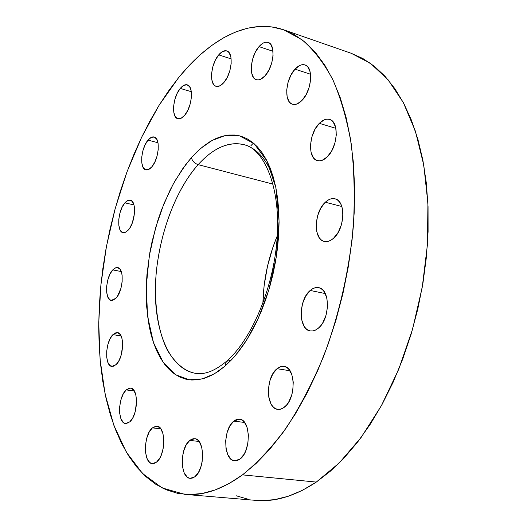 <?xml version="1.0" encoding="UTF-8"?>
<svg xmlns="http://www.w3.org/2000/svg" width="527" height="527" viewBox="0 0 527 527"><rect width="100%" height="100%" fill="white"/><g stroke="black" fill="none" stroke-linecap="round" stroke-linejoin="round"><path stroke-width="0.79" d="M310.212 290.463L325.297 293.565L310.212 290.463L312.722 288.704L315.304 287.716L317.853 287.544L320.278 288.21L322.478 289.692L324.375 291.938L326.931 298.374L327.537 306.53L326.075 315.126L322.774 322.801L320.587 325.903L318.163 328.347L315.33 330.165L313.031 330.91L310.232 330.923C298.282 329.599 298.407 299.771 310.212 290.463C313.012 288.071 315.818 287.136 318.631 287.663C330.442 288.974 330.225 319.402 318.163 328.347L315.601 330.04L312.992 330.916L310.443 330.956L308.045 330.159L305.904 328.571L304.086 326.253L301.681 319.823L301.161 311.846L302.59 303.506L305.759 296.009L310.212 290.463M277.083 368.702L289.962 370.744L277.083 368.702L279.468 367.167L281.905 366.417L284.31 366.482L286.583 367.372L288.644 369.052L291.8 374.532L293.256 382.115L292.775 390.619L291.813 394.795L288.644 402.167L286.563 405.065L283.348 407.938L280.548 409.183L277.775 409.354C265.766 408.603 265.391 377.279 277.083 368.702L280.535 366.739L284.027 366.43C295.884 367.135 296.22 399.071 284.264 407.285L281.833 408.748L279.369 409.387L276.971 409.196L274.725 408.188L272.716 406.403L271.023 403.919L268.81 397.279L268.381 389.255L269.798 381.047L272.848 373.841L277.083 368.702M233.843 421.106L244.607 422.47L233.843 421.106L236.024 419.755L238.25 419.176L240.437 419.387L242.499 420.388L244.357 422.147L247.163 427.68L248.408 435.144L247.881 443.385L245.648 451.105L244.001 454.373L239.963 459.096L234.647 460.822C223.27 460.499 222.789 428.958 233.843 421.106L239.541 419.202C250.78 419.446 251.26 451.58 239.963 459.096L237.73 460.374L235.483 460.855L233.303 460.526L231.267 459.412L227.941 455.038L225.997 448.437L225.694 440.598L227.071 432.687L229.924 425.856L233.843 421.106M189.779 440.407L199.054 441.455L189.779 440.407L191.756 439.169L193.758 438.668L195.715 438.919L197.553 439.92L199.193 441.646L201.65 446.982L202.678 454.129L202.111 461.975L201.242 465.769L198.508 472.363L194.838 476.783L190.267 478.338C179.918 478.213 179.667 447.726 189.779 440.407L194.68 438.688C204.911 438.721 205.174 469.761 194.838 476.783L192.829 477.949L190.807 478.358L188.857 478.002L187.045 476.895L184.114 472.66L182.441 466.316L182.256 458.833L183.58 451.31L186.215 444.847L189.779 440.407M152.415 427.871L160.84 428.859L152.415 427.871L156.005 426.165L157.764 426.369L160.867 428.892L163.014 433.879L163.864 440.598L163.278 448.003L161.328 454.92L159.938 457.851L156.598 462.074L152.375 463.622C143.14 463.503 143.285 434.9 152.415 427.871L156.901 426.178C166.045 426.198 165.913 455.308 156.598 462.074L154.78 463.213L152.955 463.635L151.203 463.338L149.589 462.324L146.987 458.385L145.544 452.429L145.452 445.374L146.723 438.253L149.161 432.12L152.415 427.871M126.19 389.908L134.293 391.001L126.19 389.908L129.497 388.116L131.104 388.221L133.924 390.435L135.854 395.019L136.585 401.291L135.215 411.699L132.863 417.707L129.767 421.857L125.61 423.51C117.363 423.293 117.91 396.864 126.19 389.908L130.577 388.109C138.759 388.247 138.199 415.124 129.767 421.857L126.421 423.517L124.82 423.326L123.344 422.463L120.993 418.893L119.708 413.372L119.675 406.732L120.894 399.967L123.173 394.064L126.19 389.908M112.93 334.619L121.072 335.943L112.93 334.619L116.059 332.669L117.574 332.642L120.228 334.513L122.027 338.703L122.692 344.572L121.355 354.519L119.109 360.396L116.177 364.565L111.862 366.423C104.386 366.048 105.281 341.68 112.93 334.619L117.449 332.623C124.866 332.926 123.957 357.708 116.177 364.565L113.015 366.403L110.11 365.652L107.903 362.464L106.711 357.339L106.711 351.061L107.883 344.566L110.064 338.795L112.93 334.619M112.752 269.89L121.236 271.55L112.752 269.89L115.815 267.716L117.304 267.545L119.892 269.08L121.658 272.914L122.132 275.529L122.165 281.642L120.993 288.131L117.422 296.358L115.927 298.256L111.269 300.41C104.339 299.85 105.499 277.182 112.752 269.89L115.215 267.96L117.607 267.591C124.504 268.098 123.298 291.154 115.927 298.256L112.837 300.324L109.998 299.889L107.837 297.05L106.671 292.261L106.671 286.247L107.818 279.909L109.952 274.172L112.752 269.89M124.899 202.836L133.97 204.931L124.899 202.836L126.44 201.327L129.504 200.076L132.145 201.301L133.95 204.851L134.444 207.348L134.504 213.303L132.349 222.835L129.741 228.138L126.342 231.84L124.471 232.664L123.055 232.664C116.421 231.893 117.798 210.451 124.899 202.836L127.639 200.556L130.268 200.155C136.868 200.886 135.439 222.704 128.232 230.141L125.103 232.479L122.218 232.354L120.011 229.812L118.812 225.266L118.779 219.41L119.925 213.106L122.066 207.295L124.899 202.836M148.034 140.096L157.968 142.745L148.034 140.096L151.282 137.363L154.339 137.053L156.743 139.247L158.12 143.634L158.225 149.549L157.053 156.078L154.78 162.184L151.763 166.921C149.688 169.292 147.725 170.274 145.88 169.859C139.312 168.857 140.867 148.133 148.034 140.096C150.169 137.58 152.198 136.546 154.128 136.987C160.663 137.955 159.042 159.062 151.763 166.921L148.482 169.556L145.445 169.72L143.107 167.408L141.809 163.008L141.73 157.184L142.883 150.808L145.09 144.82L148.034 140.096M180.26 88.411L191.321 91.705L180.26 88.411L183.752 85.367L187.065 84.794L189.7 86.823L191.235 91.164L191.426 97.166L190.221 103.898L187.816 110.288L184.602 115.347C182.197 118.114 179.938 119.24 177.836 118.72C171.104 117.462 172.79 96.922 180.26 88.411C182.724 85.473 185.056 84.287 187.256 84.847C193.956 86.085 192.177 107.014 184.602 115.347L181.071 118.292L177.777 118.7L175.214 116.546L173.758 112.185L173.614 106.276L174.793 99.708L177.125 93.444L180.26 88.411M218.705 54.874L231.149 58.886L218.705 54.874L222.532 51.541L226.195 50.776L227.796 51.422L229.146 52.74L230.905 57.16L231.188 63.372L229.943 70.407L227.361 77.159L223.856 82.561C221.083 85.71 218.494 86.962 216.083 86.316C208.929 84.788 210.721 63.905 218.705 54.874C221.544 51.541 224.225 50.223 226.748 50.915C233.869 52.436 231.966 73.734 223.856 82.561L219.983 85.796L216.34 86.388L214.785 85.664L213.481 84.287L211.814 79.834L211.577 73.727L212.796 66.863L215.299 60.256L218.705 54.874M259.007 46.62L273.026 51.297L259.007 46.62L263.236 43.062L265.338 42.272L267.321 42.206L269.113 42.871L270.641 44.235L272.663 48.873L273.065 55.414L271.761 62.845L268.968 69.986L265.121 75.723C261.991 79.136 259.06 80.466 256.333 79.709C248.48 77.904 250.299 56.139 259.007 46.62C262.215 42.99 265.252 41.58 268.118 42.404C275.924 44.209 273.974 66.428 265.121 75.723L260.839 79.169L258.737 79.86L256.781 79.827L255.028 79.076L253.559 77.64L251.642 72.97L251.3 66.54L252.578 59.307L255.272 52.318L259.007 46.62M295.015 69.149L310.561 74.248L295.015 69.149L299.652 65.506L301.971 64.735L304.171 64.729L306.161 65.493L307.867 66.995L310.166 71.982L310.686 78.951L309.323 86.81L306.306 94.32L302.103 100.288C298.73 103.76 295.542 105.084 292.538 104.26C283.71 102.251 285.417 79.037 295.015 69.149C298.486 65.434 301.8 64.031 304.962 64.933C313.723 66.949 311.865 90.657 302.103 100.288L297.393 103.799L295.08 104.465L292.907 104.359L290.963 103.503L289.316 101.922L287.149 96.896L286.708 90.058L288.032 82.41L290.944 75.084L295.015 69.149M325.311 202.243L341.812 206.492L325.311 202.243L327.853 200.26L330.462 199.028L333.051 198.6L335.508 198.995L337.748 200.207L339.671 202.197L341.206 204.891L342.286 208.191L342.932 216.063L341.483 224.588L338.163 232.407L333.519 238.283C330.383 241.037 327.32 242.091 324.329 241.438C313.15 239.627 313.954 212.078 325.311 202.243C328.578 199.232 331.799 198.099 334.988 198.837C346.048 200.662 345.099 228.79 333.519 238.283L330.923 240.2L328.281 241.326L325.699 241.629L323.268 241.109L321.095 239.785L319.243 237.717L316.773 231.709L316.22 224.001L317.636 215.734L320.818 208.106L325.311 202.243M319.322 123.344L335.89 128.344L319.322 123.344L324.303 119.813L326.799 119.168L329.171 119.319L331.325 120.275L333.183 121.994L335.699 127.462L336.305 134.905L334.895 143.16L331.681 150.913L327.188 156.941C323.795 160.182 320.535 161.407 317.412 160.616C307.406 158.574 308.782 133.371 319.322 123.344C322.827 119.853 326.239 118.542 329.54 119.425C339.46 121.48 337.926 147.217 327.188 156.941L322.129 160.327L319.632 160.854L317.294 160.583L315.192 159.523L313.407 157.725L311.029 152.224L310.502 144.932L311.885 136.915L314.975 129.352L319.322 123.344M195.642 373.353C185.254 371.594 175.932 364.045 167.665 350.692C157.573 331.292 153.535 300.831 156.447 270.463C162.784 216.116 183.989 180.043 198.159 164.641L273.072 184.134L198.159 164.641C213.369 147.837 228.725 141.196 244.232 144.721C263.21 148.785 280.436 185.267 277.255 235.872C274.462 286.049 251.689 339.843 226.439 361.351C211.426 373.847 201.479 374.315 195.642 373.353C169.846 369.203 154.286 331.839 155.399 286.965C156.519 241.998 173.554 192.269 198.159 164.641C194.555 163.383 192.302 161.051 191.413 157.645L182.559 168.93L173.238 184.048L163.976 203.58L155.603 227.73L149.279 255.885L146.275 286.339L147.58 316.312L153.469 342.57L163.291 362.471L175.689 374.769L189.127 379.789L202.302 378.893L214.39 373.814L224.989 366.14L218.218 371.39L211.432 375.415L204.72 378.195L198.139 379.723L191.756 380.026L185.636 379.124L179.826 377.055L174.371 373.874L169.325 369.638L164.714 364.401L160.57 358.248L156.914 351.245L153.779 343.466L151.17 335.001L149.101 325.917L146.611 306.266L146.315 285.16L146.987 274.271L149.905 252.235L152.138 241.254L158.041 219.746L161.684 209.39L170.208 189.845L175.043 180.827L185.682 164.648L191.413 157.645L197.362 151.46L203.488 146.163L209.739 141.816L216.07 138.476L222.414 136.21L228.725 135.05L234.93 135.044L240.977 136.216L246.794 138.588L252.321 142.171L257.492 146.947L262.242 152.909L266.51 160.01L270.232 168.199L273.361 177.408L275.845 187.546L277.643 198.514L278.73 210.201L279.073 222.46L278.664 235.154L277.505 248.138L275.595 261.247L272.973 274.323L269.653 287.202L265.687 299.731L261.122 311.747L256.023 323.11L250.457 333.696L244.488 343.387L238.204 352.076L231.676 359.684L224.989 366.14L226.419 361.364L224.989 366.14L235.385 355.527L246.702 339.968L258.243 318.38L268.724 290.357L276.306 256.912L279.073 221.096L275.845 187.546L266.945 160.854L254.073 143.621L239.495 135.814L225.095 135.577L212.038 140.478L200.8 148.357L191.413 157.645C192.302 161.051 194.555 163.383 198.159 164.641C208.784 152.935 225.095 139.971 244.232 144.721C256.491 148.186 266.122 158.805 273.118 176.591M277.255 235.918C268.236 257.532 263.447 280.054 262.894 303.473L264.106 285.779L267.518 266.142L272.986 247.031L277.255 235.918M184.97 494.385L256.115 500.393C275.206 502.119 295.265 496.012 316.292 482.08L242.499 474.867L316.292 482.08L339.269 462.923L361.252 437.278L381.357 405.744L398.722 369.295L412.562 329.243L422.265 287.129L427.437 244.653L427.917 203.514L423.807 165.28L415.441 131.282L403.326 102.561L388.103 79.794L370.474 63.332L351.14 53.253L283.572 29.769L301.859 39.617C313.367 49.393 323.631 62.621 332.649 79.307C340.758 97.897 346.95 119.412 351.232 143.851C354.263 169.687 354.967 197.164 353.353 226.287C349.236 270.542 338.933 315.521 323.532 356.548C312.452 382.964 300.054 406.719 286.345 427.812C272.143 447.028 257.525 462.713 242.499 474.867C222.157 489.524 202.935 496.026 184.825 494.372L162.171 487.949L142.547 473.483L126.375 452.199L113.872 425.329L105.123 394.084L100.104 359.572L98.74 322.834L100.907 284.811L106.461 246.386L115.242 208.396L127.066 171.664L141.73 137.053L158.989 105.426L178.541 77.732C209.772 38.998 248.665 17.727 283.572 29.769M242.499 474.867L256.148 463.431L269.62 449.412L282.729 432.911L295.278 414.057L307.07 393.07L317.9 370.198L327.603 345.738L335.995 320.041L342.952 293.48L348.354 266.471L352.122 239.41L354.203 212.717L354.599 186.789L353.327 161.993L350.435 138.667L346.022 117.099L340.192 97.541L333.064 80.176L324.797 65.157L315.528 52.568L305.423 42.463L294.633 34.841L283.315 29.677L271.609 26.91L259.653 26.449L247.585 28.194L235.516 32.022L223.553 37.806L211.788 45.408L200.319 54.689L189.213 65.506L178.541 77.732L168.363 91.224L158.732 105.848L149.688 121.473L141.282 137.988L133.542 155.261L126.513 173.179L120.209 191.63L114.669 210.51L109.912 229.693L105.967 249.087L102.851 268.572L100.591 288.052L99.208 307.412L98.714 326.529L99.135 345.297L100.486 363.59L102.778 381.284L106.026 398.247L110.235 414.334L115.406 429.406L121.546 443.312L128.647 455.895L136.677 466.988L145.63 476.441L155.458 484.082L166.104 489.761L177.513 493.312L189.601 494.589L202.269 493.476L215.405 489.866L228.863 483.681L242.499 474.867M236.294 495.802L248.388 499.313M255.964 500.38L261.142 500.643L274.442 499.668L288.164 496.289L302.169 490.439L316.292 482.08L330.363 471.204L344.19 457.858L357.576 442.133L370.323 424.169L382.233 404.15L393.102 382.325L402.76 358.973L411.04 334.421L417.799 309.033L422.944 283.177L426.383 257.242L428.089 231.623L428.049 206.689L426.29 182.797L422.885 160.261L417.918 139.372L411.508 120.36L403.781 103.411L394.888 88.681L384.993 76.25L374.249 66.191L362.826 58.497L351.127 53.253M250.924 145.683L253.428 143.067M226.419 361.364L230.279 360.428"/></g></svg>
